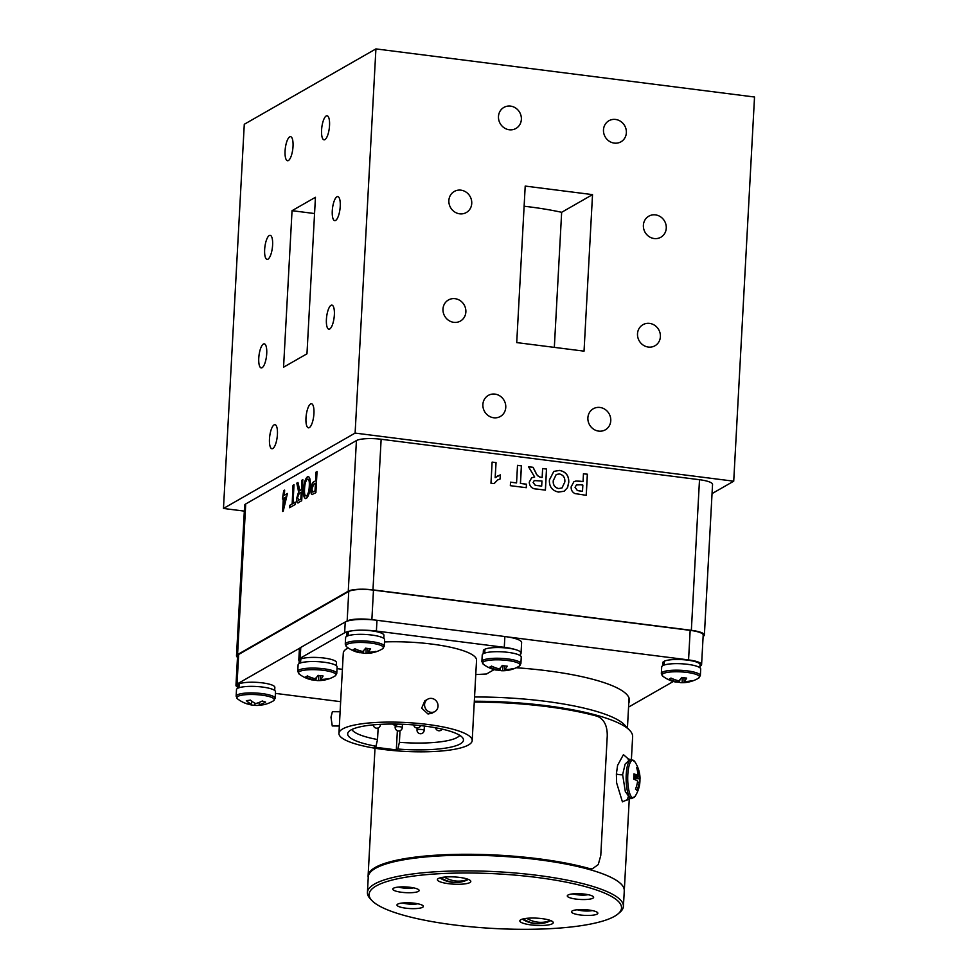 <?xml version="1.0" encoding="UTF-8"?>
<svg xmlns="http://www.w3.org/2000/svg" width="978" height="978" viewBox="0 0 978 978"><rect width="100%" height="100%" fill="white"/><g stroke="black" fill="none" stroke-linecap="round" stroke-linejoin="round"><path stroke-width="1.47" d="M550.638 920.555L550.626 920.689A28.961 26.809 -119.8 0 1 543.768 923.146A28.961 26.809 -119.8 0 1 535.333 923.44A28.961 26.809 -119.8 0 1 523.254 918.892M526.726 918.33A28.961 26.809 60.2 0 0 537.619 922.132A28.961 26.809 60.2 0 0 550.504 920.506M468.205 879.344L468.205 879.466A28.961 26.809 -119.8 0 1 461.347 881.924A28.961 26.809 -119.8 0 1 452.912 882.217A28.961 26.809 -119.8 0 1 440.821 877.669M444.293 877.119A28.961 26.809 60.2 0 0 455.186 880.921A28.961 26.809 60.2 0 0 468.071 879.295M363.84 650.358L363.327 652.949A31.968 10.55 -88.7 0 0 364.928 653.377A31.968 10.55 -88.7 0 0 366.114 653.218A31.968 30.147 74.6 0 0 374.048 652.375A30.33 11.443 56 0 0 375.784 651.385A31.968 28.753 -130.7 0 1 367.972 652.155A31.968 10.55 -88.7 0 0 370.589 648.781A30.33 17.775 20.9 0 1 368.119 648.548A30.33 17.775 20.9 0 1 365.613 648.157A31.968 9.157 103.1 0 1 362.63 651.47A31.968 28.753 -130.7 0 1 354.892 648.72A30.33 3.215 -44.9 0 1 353.156 649.722A31.968 30.147 74.6 0 0 360.772 652.534A31.968 9.157 103.1 0 1 359.183 652.644A31.968 31.968 0 0 1 346.738 646.898A18.802 4.071 -176.9 0 1 346.945 644.38A18.802 4.071 -176.9 0 1 370.845 643.096A18.802 4.071 -176.9 0 1 382.496 648.842A18.802 4.071 -176.9 0 1 382.41 648.891M361.041 651.091L360.772 652.534M366.114 653.218L366.065 648.231M367.679 648.487L367.972 652.155M363.327 652.949A30.33 26.003 -25.6 0 1 360.809 652.729A30.33 26.003 -25.6 0 1 360.295 652.656M345.258 644.172A19.536 4.23 -176.9 0 1 346.334 642.888A19.536 4.23 -176.9 0 1 368.119 641.226A19.536 4.23 -176.9 0 1 384.268 646.287L384.623 639.734A19.536 4.23 -176.9 0 0 368.474 634.685A19.536 4.23 -176.9 0 0 346.689 636.336A19.536 4.23 -176.9 0 0 345.613 637.619L345.258 644.172L346.738 646.898M500.467 667.717L499.966 670.309A31.968 10.55 -88.7 0 0 501.567 670.737A31.968 10.55 -88.7 0 0 502.753 670.578A31.968 30.147 74.6 0 0 510.687 669.734A30.33 11.443 56 0 0 512.411 668.744A31.968 28.753 -130.7 0 1 504.599 669.514A31.968 10.55 -88.7 0 0 507.227 666.152A30.33 17.775 20.9 0 1 504.758 665.908A30.33 17.775 20.9 0 1 502.24 665.517A31.968 9.157 103.1 0 1 499.269 668.842A31.968 28.753 -130.7 0 1 491.531 666.091A30.33 3.215 -44.9 0 1 489.795 667.082A31.968 30.147 74.6 0 0 497.411 669.906A31.968 9.157 103.1 0 1 495.809 670.016A31.968 31.968 0 0 1 483.376 664.27A18.802 4.071 -176.9 0 1 483.584 661.739A18.802 4.071 -176.9 0 1 507.484 660.468A18.802 4.071 -176.9 0 1 519.135 666.201A18.802 4.071 -176.9 0 1 519.049 666.25M497.68 668.451L497.411 669.906M502.753 670.578L502.704 665.602M504.318 665.847L504.599 669.514M499.966 670.309A30.33 26.003 -25.6 0 1 497.447 670.089A30.33 26.003 -25.6 0 1 496.934 670.028M481.885 661.531A19.536 4.23 -176.9 0 1 482.973 660.248A19.536 4.23 -176.9 0 1 504.758 658.597A19.536 4.23 -176.9 0 1 520.895 663.646L521.25 657.094A19.536 4.23 -176.9 0 0 505.113 652.045A19.536 4.23 -176.9 0 0 483.328 653.695A19.536 4.23 -176.9 0 0 482.24 654.979L481.885 661.531L483.376 664.27M275.417 693.39L340.65 701.678M699.967 666.214L700.517 665.896A19.45 4.205 -176.9 0 0 701.593 664.624L703.194 635.052A19.45 4.205 -176.9 0 0 690.162 630.358L373.474 590.113A19.45 4.205 -176.9 0 0 348.755 591.433L238.644 654.478A19.45 4.205 -176.9 0 0 237.568 655.761L235.967 685.333A19.45 4.205 -176.9 0 0 237.532 687.106M299.953 648.023L237.043 684.05A19.45 4.205 -176.9 0 0 235.967 685.333M374.109 619.954L371.872 619.673A19.45 4.205 -176.9 0 0 347.153 620.993L346.371 621.446M701.593 664.624A19.45 4.205 -176.9 0 0 688.561 659.918L507.619 636.923M628.561 707.106L673.341 681.47M628.793 702.962A123.094 26.638 -176.9 0 0 629.453 700.517A123.094 26.638 -176.9 0 0 516.201 667.754M306.444 495.968C308.143 494.355 309.085 491.005 309.292 485.907C309.537 481.115 308.901 478.878 307.373 479.183C305.735 480.724 304.794 483.976 304.549 488.914C304.268 493.866 304.904 496.213 306.444 495.968L306.444 495.968M308.009 479.061L307.373 479.183M300.833 498.914L301.2 492.154L299.292 493.242L297.556 497.582L298.718 500.137L301.004 498.939L301.2 492.154M298.302 500.271L301.004 498.939M286.187 496.824L284.219 497.949L283.803 505.553L286.358 496.836L283.803 505.553M306.615 495.98C308.302 494.379 309.256 491.029 309.464 485.919L309.292 485.907M309.464 485.919C309.708 481.139 309.072 478.89 307.544 479.208M306.493 498.413C304.354 499.012 303.437 496.029 303.718 489.489C304.146 482.887 305.466 478.645 307.667 476.775L308.425 476.567M303.718 489.489L303.547 489.465C303.987 482.863 305.295 478.621 307.495 476.751L308.339 476.555M307.667 476.775L307.495 476.751C309.586 476.152 310.515 479.012 310.295 485.369C309.892 492.13 308.571 496.469 306.322 498.401L305.503 498.597M306.322 498.401C304.182 498.988 303.266 496.005 303.547 489.465M298.791 502.57C297.336 503.682 296.652 502.24 296.713 498.242L298.901 491.494L296.799 483.144L297.948 482.484L299.818 490.491L300.466 490.333L301.493 489.746L302.006 480.271L302.838 479.795M296.97 483.156L297.96 482.594M301.493 489.746L301.847 480.247L302.838 479.685L301.701 500.785L297.569 502.863M299.818 490.491L301.334 489.721M298.412 490.76L296.799 483.144M298.901 491.494L298.241 490.748M296.713 498.242L298.742 491.469M298.62 502.545C297.178 503.658 296.481 502.215 296.542 498.218M289.769 507.606L289.891 505.296L292.165 504L293.18 485.332L294.011 484.856M292.165 504L293.009 485.308L294.011 484.733L293.009 503.401L295.27 502.215M289.891 505.296L292.006 503.976M293.009 503.401L295.283 502.093L295.148 504.538L289.598 507.716L289.732 505.284M282.569 498.89L283.901 490.65L284.635 490.222M282.776 511.36L283.473 498.487L282.397 498.988L283.73 490.626L284.647 490.1L284.366 495.247L287.459 493.474L283.241 511.091L282.605 511.457L283.302 498.474M284.366 495.247L287.446 493.597M315.026 490.785L315.442 483.218L313.73 484.196L311.958 488.951L312.52 492.044L315.197 490.809L315.442 483.218M312.581 492.044L315.197 490.809M312.691 492.068L313.498 491.787L312.691 492.068M312.422 494.575C311.407 494.489 310.98 492.839 311.114 489.623C311.505 485.1 312.459 482.484 313.999 481.799L315.735 480.797L316.212 472.142L317.031 471.665M315.735 480.797L316.041 472.117L317.043 471.543L315.894 492.655L312.068 494.538M313.999 481.799L315.576 480.785M311.114 489.623L310.943 489.611C311.334 485.076 312.3 482.472 313.828 481.775M312.251 494.55C311.236 494.465 310.808 492.814 310.943 489.611M558.658 488.548L561.995 487.973L564.832 481.983C565.174 477.704 563.377 475.015 559.453 473.939L556.213 474.501L553.316 480.589C552.937 484.868 554.722 487.521 558.658 488.548L561.959 487.998M541.678 486.115L541.959 480.98L534.22 480.589L533.181 482.509L535.223 485.222L541.678 486.115L538.34 485.687M556.213 474.501L553.316 480.589M553.255 480.614C552.876 484.905 554.66 487.557 558.597 488.584M559.575 470.455C565.871 471.751 568.915 475.724 568.707 482.386L567.509 487.631L564.172 491.225L558.524 492.068C552.191 490.724 549.147 486.689 549.391 479.978L553.817 471.384L559.636 470.418C565.92 471.714 568.964 475.687 568.768 482.35L567.57 487.594L564.196 491.213M553.817 471.384L559.636 470.418M534.22 480.589L533.181 482.509M533.12 482.533L535.223 485.222M535.162 485.259L538.279 485.724M542.631 468.572L546.494 469.061L545.357 490.125M528.523 466.775L533.022 467.35L535.675 472.508C536.726 475.32 538.572 476.946 541.213 477.374L542.154 477.46L542.631 468.535L546.555 469.024L545.418 490.137L536.849 489.049C532.215 489 529.673 486.714 529.245 482.191L531.653 477.777L534.673 477.032L528.499 466.738L533.083 467.313L535.736 472.472C536.788 475.284 538.634 476.909 541.274 477.35L542.154 477.46M531.616 477.802L534.673 477.032M517.496 465.381L521.372 465.87L520.418 483.45L526.433 484.22L526.25 487.692M510.528 482.203L516.555 482.924L517.509 465.332L521.433 465.834L520.479 483.425L526.494 484.183L526.311 487.704L510.345 485.675L510.528 482.154L516.555 482.924M497.276 476.139L500.381 474.88L500.161 478.939L497.545 480.015L494.073 483.609M500.32 474.905L500.1 478.951M492.105 462.154L495.98 462.643L495.161 477.667L500.381 474.88M497.606 479.978L494.122 483.609L490.968 483.218L492.117 462.105L496.042 462.606L495.223 477.631M580.431 491.042L582.509 491.311L582.851 485.088L580.492 484.782L576.397 484.978L575.088 487.252L577.35 490.504L582.509 491.311M576.36 484.99L575.088 487.252M575.027 487.276L577.35 490.504M577.289 490.528L580.382 491.078M583.463 473.755L587.338 474.257L586.189 495.308M580.296 481.262L583.047 481.567L583.463 473.719L587.399 474.22L586.25 495.32L574.893 493.56C572.216 492.13 570.969 489.892 571.164 486.812L573.903 481.702L576.005 481.017L583.047 481.567M576.005 481.017L580.357 481.225M573.903 481.702L576.054 480.98M703.121 636.409L703.304 636.299A19.45 4.205 -176.9 0 0 704.38 635.028L712.546 484.416A19.45 4.205 -176.9 0 0 699.502 479.709L381.139 439.256A19.45 4.205 -176.9 0 0 356.42 440.577L245.722 503.963A19.45 4.205 -176.9 0 0 244.647 505.235L236.493 655.847A19.45 4.205 -176.9 0 0 237.495 657.289M704.38 635.028A19.45 4.205 -176.9 0 0 691.348 630.321L372.973 589.868A19.45 4.205 -176.9 0 0 348.266 591.189L237.568 654.575A19.45 4.205 -176.9 0 0 236.493 655.847M679.93 679.661L679.429 682.253A31.968 10.55 -88.7 0 0 681.018 682.681A31.968 10.55 -88.7 0 0 682.204 682.522A31.968 30.147 74.6 0 0 690.138 681.678A30.33 11.443 56 0 0 691.874 680.688A31.968 28.753 -130.7 0 1 684.062 681.47A31.968 10.55 -88.7 0 0 686.69 678.096A30.33 17.775 20.9 0 1 684.209 677.852A30.33 17.775 20.9 0 1 681.703 677.461A31.968 9.157 103.1 0 1 678.72 680.786A31.968 28.753 -130.7 0 1 670.981 678.035A30.33 3.215 -44.9 0 1 669.258 679.025A31.968 30.147 74.6 0 0 676.874 681.849A31.968 9.157 103.1 0 1 675.272 681.959A31.968 31.968 0 0 1 662.827 676.214A18.802 4.071 -176.9 0 1 663.035 673.695A18.802 4.071 -176.9 0 1 686.935 672.412A18.802 4.071 -176.9 0 1 698.585 678.145A18.802 4.071 -176.9 0 1 698.5 678.194M677.131 680.395L676.874 681.849M682.204 682.522L682.155 677.546M683.769 677.791L684.062 681.47M679.429 682.253A30.33 26.003 -25.6 0 1 676.898 682.045A30.33 26.003 -25.6 0 1 676.397 681.972M661.348 673.475A19.536 4.23 -176.9 0 1 662.424 672.192A19.536 4.23 -176.9 0 1 684.209 670.541A19.536 4.23 -176.9 0 1 700.358 675.59L700.713 669.05A19.536 4.23 -176.9 0 0 684.563 663.989A19.536 4.23 -176.9 0 0 662.778 665.651A19.536 4.23 -176.9 0 0 661.703 666.935L661.348 673.475L662.827 676.214M348.266 632.473L347.337 632.375A18.643 4.034 -176.9 0 0 346.738 633.316L346.567 636.409M347.141 636.103L347.337 632.375M348.082 635.737L348.302 631.825A18.643 4.034 -176.9 0 1 369.281 630.578A18.643 4.034 -176.9 0 1 383.963 635.333L383.792 638.426M484.905 649.844L483.976 649.734A18.643 4.034 -176.9 0 0 483.364 650.688L483.205 653.769M483.768 653.463L483.976 649.734M484.721 653.096L484.929 649.196A18.643 4.034 -176.9 0 1 505.907 647.949A18.643 4.034 -176.9 0 1 520.602 652.705L520.43 655.786M592.387 868.745L589.049 868.501L592.448 868.733L598.255 864.589L600.773 855.518L607.252 735.957C607.387 725.823 604.111 719.27 597.424 716.312A128.399 27.787 -176.9 0 0 474.269 702.094M589.184 868.488A128.399 27.787 -176.9 0 0 449.403 854.552A128.399 27.787 -176.9 0 0 368.095 875.933A128.399 27.787 -176.9 0 0 368.229 877.584A128.228 27.751 3.1 0 1 368.217 876.838A128.228 27.751 -176.9 0 0 368.229 877.572M589.049 868.501A128.228 27.751 -176.9 0 0 449.464 854.601A128.228 27.751 -176.9 0 0 368.266 875.946L368.217 876.838A128.228 27.751 3.1 0 1 468.376 855.212A128.228 27.751 3.1 0 1 611.507 877.608A128.228 27.751 -176.9 0 0 468.376 855.212A128.228 27.751 -176.9 0 0 368.217 876.838L368.266 875.946M637.155 769.454L638.096 768.745A30.306 10.379 143.4 0 0 636.654 767.571A31.932 28.851 120.9 0 1 637.949 775.554A31.932 7.763 177.4 0 0 633.915 773.916A30.306 16.846 101.6 0 1 633.842 776.471A30.306 16.846 101.6 0 1 633.634 779.063A31.932 5.978 8.7 0 1 637.644 781.067A31.932 28.851 120.9 0 1 635.492 789.16L636.923 790.334A31.932 30.636 -38.1 0 0 639.184 782.327A31.932 5.978 8.7 0 1 639.746 783.708A31.932 31.932 0 0 1 635.162 796.226A18.802 5.208 -90.6 0 1 629.734 793.464A18.802 5.208 -90.6 0 1 627.803 774.808A18.802 5.208 -90.6 0 1 634.82 761.715L631.348 759.466L629.881 759.49L625.125 764.124L622.631 774.698L625.321 791.52L630.272 798.549L627.35 799.98L628.145 796.972M635.504 789.136L636.923 790.334M637.485 782.131L639.184 782.327M633.866 776.116L637.949 775.554M633.695 778.464L639.942 778.843A31.932 7.763 177.4 0 0 640.04 778.17A31.932 7.763 177.4 0 0 639.49 776.813A31.932 30.636 -38.1 0 0 638.096 768.745M639.49 776.813L633.793 777.302M639.746 783.39A30.306 27.372 65.3 0 0 639.918 781.434A30.306 27.372 65.3 0 0 639.942 778.843M624.208 891.435A128.228 27.751 -176.9 0 0 624.294 890.701A128.228 27.751 -176.9 0 0 611.507 877.608A128.179 27.739 3.1 0 1 624.245 890.701A128.228 27.751 3.1 0 1 624.208 891.435M624.551 724.881A122.556 26.528 -176.9 0 0 615.052 718.402A122.556 26.528 -176.9 0 0 474.55 696.996A122.556 26.528 3.1 0 1 615.052 718.402A122.556 26.528 3.1 0 1 624.551 724.881L629.783 730.432A128.228 27.751 -176.9 0 0 619.844 723.659A128.228 27.751 -176.9 0 0 474.318 701.25A128.228 27.751 3.1 0 1 619.844 723.659A128.228 27.751 3.1 0 1 629.783 730.432A128.228 27.751 3.1 0 1 632.632 736.752A128.228 27.751 -176.9 0 0 629.783 730.432L624.551 724.881M627.778 799.491L622.424 801.85L616.641 782.926L616.384 773.94L617.595 765.346L623.438 754.637L628.573 759.185M664.355 661.788L663.426 661.69A18.643 4.034 -176.9 0 0 662.827 662.632L662.656 665.725M663.231 665.419L663.426 661.69M664.172 665.04L664.392 661.14A18.643 4.034 -176.9 0 1 685.37 659.893A18.643 4.034 -176.9 0 1 700.052 664.649L699.893 667.73M475.76 674.575L486.469 674.001L494.159 669.6M332.263 725.957L330.98 717.229L332.386 711.691L340.112 711.764M430.931 712.326A7.139 6.601 60.2 0 0 437.838 704.099A7.139 6.601 60.2 0 0 427.765 699.172A7.139 6.601 60.2 0 0 430.931 712.326M427.765 699.172L424.794 700.871L421.677 708.121L428.009 714.001L432.044 713.17M378.144 727.938L377.52 739.527L375.992 746.238A57.983 12.555 3.1 0 1 348.229 732.253A57.983 12.555 3.1 0 1 350.87 730.016A57.983 12.555 3.1 0 1 411.86 724.796A57.983 12.555 3.1 0 1 463.071 738.463A57.983 12.555 3.1 0 1 460.247 743.916A57.983 12.555 3.1 0 1 397.875 749.026L399.391 742.314A54.413 11.773 -176.9 0 0 457.215 737.461A54.413 11.773 -176.9 0 0 459.721 735.322M375.992 746.238L374.44 747.131L396.322 749.906L397.875 749.026M397.361 730.7L396.322 749.906M400.014 730.725L399.391 742.314M342.63 728.965A66.724 14.438 -176.9 0 0 338.938 733.353A66.724 14.438 -176.9 0 0 394.085 750.615A66.724 14.438 -176.9 0 0 468.499 744.955A66.724 14.438 -176.9 0 0 472.191 740.566A66.724 14.438 -176.9 0 0 417.044 723.304A66.724 14.438 -176.9 0 0 342.63 728.965M348.229 647.962A66.724 14.438 -176.9 0 0 346.982 648.622A66.724 14.438 -176.9 0 0 343.29 653.011L338.938 733.353M520.504 654.368A24.976 5.403 -176.9 0 0 521.029 653.353L521.616 642.57A24.976 5.403 -176.9 0 0 504.868 636.531L376.982 620.284A24.976 5.403 -176.9 0 0 345.234 621.984L300.772 647.448A24.976 5.403 -176.9 0 0 299.39 649.086L298.803 659.869A24.976 5.403 -176.9 0 0 299.207 660.932M515.516 649.612A24.976 5.403 -176.9 0 0 504.281 647.314L376.396 631.067A24.976 5.403 -176.9 0 0 362.667 630.199M521.029 653.353A24.976 5.403 -176.9 0 0 520.406 652.057M337.019 668.634L342.41 669.319M352.569 630.737A24.976 5.403 -176.9 0 0 344.647 632.766L300.185 658.231A24.976 5.403 -176.9 0 0 298.803 659.869M472.191 740.566L476.543 660.223A66.724 14.438 -176.9 0 0 384.501 641.935M351.897 729.478A54.413 11.773 -176.9 0 0 377.52 739.527M460.944 190.16A12.127 11.235 60.2 0 0 454.269 191.468A12.127 11.235 60.2 0 0 449.195 204.157A12.127 11.235 60.2 0 0 459.66 213.815A12.127 11.235 60.2 0 0 466.335 212.519A12.127 11.235 60.2 0 0 471.408 199.83A12.127 11.235 60.2 0 0 460.944 190.16M510.565 106.113A12.127 11.235 60.2 0 0 503.89 107.409A12.127 11.235 60.2 0 0 498.817 120.098A12.127 11.235 60.2 0 0 509.281 129.768A12.127 11.235 60.2 0 0 515.956 128.46A12.127 11.235 60.2 0 0 521.029 115.771A12.127 11.235 60.2 0 0 510.565 106.113M494.966 394.11A12.127 11.235 60.2 0 0 488.291 395.418A12.127 11.235 60.2 0 0 483.218 408.107A12.127 11.235 60.2 0 0 493.682 417.765A12.127 11.235 60.2 0 0 500.357 416.469A12.127 11.235 60.2 0 0 505.43 403.78A12.127 11.235 60.2 0 0 494.966 394.11M455.063 298.681A12.127 11.235 60.2 0 0 448.401 299.989A12.127 11.235 60.2 0 0 443.315 312.679A12.127 11.235 60.2 0 0 453.78 322.337A12.127 11.235 60.2 0 0 460.455 321.041A12.127 11.235 60.2 0 0 465.528 308.351A12.127 11.235 60.2 0 0 455.063 298.681M649.588 323.4A12.127 11.235 60.2 0 0 642.913 324.708A12.127 11.235 60.2 0 0 637.839 337.398A12.127 11.235 60.2 0 0 648.304 347.056A12.127 11.235 60.2 0 0 654.979 345.76A12.127 11.235 60.2 0 0 660.052 333.07A12.127 11.235 60.2 0 0 649.588 323.4M599.966 407.459A12.127 11.235 60.2 0 0 593.291 408.755A12.127 11.235 60.2 0 0 588.218 421.445A12.127 11.235 60.2 0 0 598.683 431.115A12.127 11.235 60.2 0 0 605.358 429.807A12.127 11.235 60.2 0 0 610.431 417.117A12.127 11.235 60.2 0 0 599.966 407.459M615.565 119.45A12.127 11.235 60.2 0 0 608.891 120.759A12.127 11.235 60.2 0 0 603.817 133.448A12.127 11.235 60.2 0 0 614.282 143.106A12.127 11.235 60.2 0 0 620.957 141.81A12.127 11.235 60.2 0 0 626.03 129.12A12.127 11.235 60.2 0 0 615.565 119.45M655.468 214.879A12.127 11.235 60.2 0 0 648.793 216.187A12.127 11.235 60.2 0 0 643.72 228.876A12.127 11.235 60.2 0 0 654.184 238.534A12.127 11.235 60.2 0 0 660.847 237.238A12.127 11.235 60.2 0 0 665.932 224.549A12.127 11.235 60.2 0 0 655.468 214.879M263.388 344.048A12.127 3.753 -82.8 0 0 258.864 356.774A12.127 3.753 -82.8 0 0 261.224 367.911A12.127 3.753 -82.8 0 0 262.104 367.704A12.127 3.753 -82.8 0 0 266.627 354.965A12.127 3.753 -82.8 0 0 264.28 343.84A12.127 3.753 -82.8 0 0 263.388 344.048M274.097 424.88A12.127 3.753 -82.8 0 0 269.573 437.606A12.127 3.753 -82.8 0 0 271.921 448.731A12.127 3.753 -82.8 0 0 272.813 448.523A12.127 3.753 -82.8 0 0 277.324 435.797A12.127 3.753 -82.8 0 0 274.977 424.66A12.127 3.753 -82.8 0 0 274.097 424.88M289.684 136.871A12.127 3.753 -82.8 0 0 285.173 149.61A12.127 3.753 -82.8 0 0 287.52 160.734A12.127 3.753 -82.8 0 0 288.412 160.526A12.127 3.753 -82.8 0 0 292.923 147.788A12.127 3.753 -82.8 0 0 290.576 136.663A12.127 3.753 -82.8 0 0 289.684 136.871M269.268 235.527A12.127 3.753 -82.8 0 0 264.745 248.253A12.127 3.753 -82.8 0 0 267.092 259.378A12.127 3.753 -82.8 0 0 267.984 259.17A12.127 3.753 -82.8 0 0 272.507 246.444A12.127 3.753 -82.8 0 0 270.16 235.319A12.127 3.753 -82.8 0 0 269.268 235.527M336.897 196.798A12.127 3.753 -82.8 0 0 332.373 209.524A12.127 3.753 -82.8 0 0 334.733 220.649A12.127 3.753 -82.8 0 0 335.613 220.441A12.127 3.753 -82.8 0 0 340.136 207.715A12.127 3.753 -82.8 0 0 337.789 196.59A12.127 3.753 -82.8 0 0 336.897 196.798M326.2 115.966A12.127 3.753 -82.8 0 0 321.676 128.693A12.127 3.753 -82.8 0 0 324.024 139.83A12.127 3.753 -82.8 0 0 324.916 139.622A12.127 3.753 -82.8 0 0 329.439 126.883A12.127 3.753 -82.8 0 0 327.08 115.759A12.127 3.753 -82.8 0 0 326.2 115.966M310.601 403.963A12.127 3.753 -82.8 0 0 306.077 416.701A12.127 3.753 -82.8 0 0 308.425 427.826A12.127 3.753 -82.8 0 0 309.317 427.618A12.127 3.753 -82.8 0 0 313.84 414.892A12.127 3.753 -82.8 0 0 311.481 403.755A12.127 3.753 -82.8 0 0 310.601 403.963M331.016 305.319A12.127 3.753 -82.8 0 0 326.505 318.046A12.127 3.753 -82.8 0 0 328.852 329.183A12.127 3.753 -82.8 0 0 329.745 328.975A12.127 3.753 -82.8 0 0 334.256 316.236A12.127 3.753 -82.8 0 0 331.909 305.112A12.127 3.753 -82.8 0 0 331.016 305.319M306.97 353.804L315.442 197.287L292.043 210.686L283.559 367.202L306.97 353.804M314.561 213.546L292.043 210.686M592.521 194.622L584.037 351.151L516.726 342.593L525.21 186.077L592.521 194.622L561.653 212.299A112.397 24.328 -176.9 0 0 524.122 206.236M554.33 347.373L561.653 212.299M712.045 493.609L733.72 481.188L754.527 97.018L375.919 48.9L244.28 124.279L223.473 508.462L244.329 511.115M733.72 481.188L355.112 433.083L223.473 508.462M355.112 433.083L375.919 48.9M239.158 684.514L238.229 684.417A18.643 4.034 -176.9 0 0 237.617 685.358L237.458 688.439M238.021 688.145L238.229 684.417M238.974 687.766L239.182 683.866A18.643 4.034 -176.9 0 1 260.16 682.62A18.643 4.034 -176.9 0 1 274.855 687.375L274.684 690.456M608.927 895.09A126.394 27.36 -176.9 0 0 454.257 873.134A126.394 27.36 -176.9 0 0 371.921 900.555A126.394 27.36 -176.9 0 0 381.701 907.229A126.394 27.36 -176.9 0 0 508.89 929.1A126.394 27.36 -176.9 0 0 618.059 913.88A126.394 27.36 -176.9 0 0 608.927 895.09M371.921 900.555L370.271 898.806A128.179 27.739 3.1 0 1 367.422 892.486A128.179 27.739 3.1 0 1 467.533 870.872A128.179 27.739 3.1 0 1 610.627 893.269A128.179 27.739 3.1 0 1 623.402 906.361A128.179 27.739 3.1 0 1 619.881 912.327L618.059 913.88M577.301 909.76A9.499 2.054 -176.9 0 0 592.277 910.579M572.802 913.146A13.203 2.861 -176.9 0 0 588.952 915.445A13.203 2.861 -176.9 0 0 597.558 912.584A13.203 2.861 -176.9 0 0 596.531 911.887A13.203 2.861 -176.9 0 0 583.255 909.601A13.203 2.861 -176.9 0 0 571.849 911.19A13.203 2.861 -176.9 0 0 572.802 913.146M398.608 887.058A9.499 2.054 -176.9 0 0 413.584 887.865M394.097 890.445A13.203 2.861 -176.9 0 0 410.259 892.731A13.203 2.861 -176.9 0 0 418.853 889.87A13.203 2.861 -176.9 0 0 417.826 889.173A13.203 2.861 -176.9 0 0 404.55 886.887A13.203 2.861 -176.9 0 0 393.144 888.476A13.203 2.861 -176.9 0 0 394.097 890.445M402.814 902.963A9.499 2.054 -176.9 0 0 417.777 903.77M398.303 906.349A13.203 2.861 -176.9 0 0 414.452 908.635A13.203 2.861 -176.9 0 0 423.058 905.775A13.203 2.861 -176.9 0 0 422.031 905.078A13.203 2.861 -176.9 0 0 408.755 902.792A13.203 2.861 -176.9 0 0 397.349 904.381A13.203 2.861 -176.9 0 0 398.303 906.349M573.108 893.855A9.499 2.054 -176.9 0 0 588.084 894.674M568.597 897.242A13.203 2.861 -176.9 0 0 584.746 899.54A13.203 2.861 -176.9 0 0 593.353 896.679A13.203 2.861 -176.9 0 0 592.326 895.982A13.203 2.861 -176.9 0 0 579.049 893.696A13.203 2.861 -176.9 0 0 567.643 895.286A13.203 2.861 -176.9 0 0 568.597 897.242M521.494 922.572A16.724 3.619 -176.9 0 0 540.162 925.494A16.724 3.619 -176.9 0 0 553.23 922.67A16.724 3.619 -176.9 0 0 551.568 920.97A16.724 3.619 -176.9 0 0 532.888 918.049A16.724 3.619 -176.9 0 0 519.831 920.873A16.724 3.619 -176.9 0 0 521.494 922.572M439.073 881.361A16.724 3.619 -176.9 0 0 457.741 884.283A16.724 3.619 -176.9 0 0 470.797 881.459A16.724 3.619 -176.9 0 0 469.134 879.748A16.724 3.619 -176.9 0 0 450.467 876.826A16.724 3.619 -176.9 0 0 437.398 879.65A16.724 3.619 -176.9 0 0 439.073 881.361M367.422 892.486L368.266 876.838A128.179 27.739 3.1 0 1 468.376 855.212A128.179 27.739 3.1 0 1 611.47 877.608A128.228 27.751 3.1 0 1 624.294 890.701L623.402 906.361M264.39 704.551A31.968 19.193 -104.1 0 1 264.256 704.576A31.968 19.193 -104.1 0 1 259.231 704.673A31.968 24.536 -80.9 0 0 265.6 702.045A30.33 10.672 42.8 0 1 263.987 701.593A30.33 10.672 42.8 0 1 262.263 700.981A31.968 23.142 115.6 0 1 255.674 703.537A31.968 19.193 -104.1 0 1 250.417 700.101A30.33 13.606 -30.9 0 1 246.334 700.615A31.968 20.587 90.1 0 0 251.285 704.087A31.968 23.142 115.6 0 1 245.123 703.121A30.33 18.9 -46.8 0 0 246.322 703.622A30.33 18.9 -46.8 0 0 246.725 703.757A30.33 18.9 -46.8 0 0 248.461 704.184L248.595 703.94M251.859 701.263L251.285 704.087M248.461 704.184A31.968 24.536 -80.9 0 0 251.297 704.93A31.968 24.536 -80.9 0 0 254.855 705.224A31.968 20.587 90.1 0 0 257.361 705.431A31.968 20.587 90.1 0 0 260.295 705.065L260.221 704.82M254.855 705.224L254.989 703.219M259.036 702.485L259.231 704.673M263.669 704.698A30.33 21.834 49.1 0 1 260.295 705.065M236.138 696.202A19.536 4.23 -176.9 0 1 243.326 693.341A19.536 4.23 -176.9 0 1 264.121 693.879A19.536 4.23 -176.9 0 1 275.148 698.316L275.503 691.764A19.536 4.23 -176.9 0 0 264.476 687.338A19.536 4.23 -176.9 0 0 243.681 686.788A19.536 4.23 -176.9 0 0 236.493 689.661L236.138 696.202L237.63 698.94A31.968 31.968 0 0 0 246.322 703.622M300.759 659.685L299.83 659.575A18.643 4.034 -176.9 0 0 299.231 660.529L299.06 663.61M299.635 663.304L299.83 659.575M300.576 662.937L300.796 659.038A18.643 4.034 -176.9 0 1 321.774 657.791A18.643 4.034 -176.9 0 1 336.456 662.546L336.298 665.627M316.334 677.558L315.833 680.15A31.968 10.55 -88.7 0 0 317.422 680.578A31.968 10.55 -88.7 0 0 318.608 680.419A31.968 30.147 74.6 0 0 326.542 679.576A30.33 11.443 56 0 0 328.278 678.585A31.968 28.753 -130.7 0 1 320.466 679.355A31.968 10.55 -88.7 0 0 323.095 675.994A30.33 17.775 20.9 0 1 320.613 675.749A30.33 17.775 20.9 0 1 318.107 675.358A31.968 9.157 103.1 0 1 315.124 678.683A31.968 28.753 -130.7 0 1 307.385 675.932A30.33 3.215 -44.9 0 1 305.662 676.923A31.968 30.147 74.6 0 0 313.278 679.747A31.968 9.157 103.1 0 1 311.676 679.857A31.968 31.968 0 0 1 299.231 674.111A18.802 4.071 -176.9 0 1 299.439 671.58A18.802 4.071 -176.9 0 1 323.339 670.309A18.802 4.071 -176.9 0 1 334.989 676.042A18.802 4.071 -176.9 0 1 334.916 676.091M313.535 678.292L313.278 679.747M318.608 680.419L318.559 675.443M320.173 675.688L320.466 679.355M315.833 680.15A30.33 26.003 -25.6 0 1 313.302 679.93A30.33 26.003 -25.6 0 1 312.801 679.869M297.752 671.373A19.536 4.23 -176.9 0 1 298.828 670.089A19.536 4.23 -176.9 0 1 320.613 668.439A19.536 4.23 -176.9 0 1 336.762 673.487L337.117 666.935A19.536 4.23 -176.9 0 0 320.967 661.886A19.536 4.23 -176.9 0 0 299.182 663.536A19.536 4.23 -176.9 0 0 298.107 664.82L297.752 671.373L299.231 674.111M237.043 684.05L238.644 654.478M347.153 620.993L348.755 591.433M371.872 619.673L373.474 590.113M688.561 659.918L690.162 630.358M237.568 654.575L245.722 503.963M348.266 591.189L356.42 440.577M372.973 589.868L381.139 439.256M691.348 630.321L699.502 479.709M635.162 796.226L631.739 798.537A19.536 5.416 -90.6 0 1 626.226 774.662A19.536 5.416 -90.6 0 1 631.348 759.466M616.384 773.94A5.355 1.125 -177.1 0 0 622.619 774.82M402.276 727.595A3.57 3.57 0 0 1 396.836 730.444A3.57 3.57 0 0 1 395.149 727.216A3.57 0.77 3.1 0 1 395.344 726.972A3.57 0.77 3.1 0 1 399.33 726.678A3.57 0.77 3.1 0 1 402.276 727.595L402.459 724.258M424.146 730.383A3.57 3.57 0 0 1 418.718 733.219A3.57 3.57 0 0 1 417.019 729.991A3.57 0.77 3.1 0 1 417.215 729.759A3.57 0.77 3.1 0 1 421.2 729.454A3.57 0.77 3.1 0 1 424.146 730.383L424.379 726.055M376.396 631.067L376.982 620.284M504.281 647.314L504.868 636.531M300.185 658.231L300.772 647.448M344.647 632.766L345.234 621.984M275.148 698.316L273.388 700.871A18.802 4.071 -176.9 0 0 270.124 696.849A18.802 4.071 -176.9 0 0 243.718 694.893A18.802 4.071 -176.9 0 0 237.63 698.94M522.301 919.137A29.169 29.169 0 0 0 543.768 923.146M439.88 877.926A29.169 29.169 0 0 0 461.347 881.924M384.268 646.287L382.496 648.842A31.968 31.968 0 0 1 364.928 653.377M520.895 663.646L519.135 666.201A31.968 31.968 0 0 1 501.567 670.737M700.358 675.59L698.585 678.145A31.968 31.968 0 0 1 681.018 682.681M375.002 748.231L368.095 875.933M631.739 798.537L630.272 798.549M629.062 698.011L627.436 727.95L629.062 698.011M632.632 736.752L631.397 759.466L632.632 736.752M629.282 798.696L624.294 890.701L629.282 798.696M629.893 759.49L627.925 758.72L628.451 759.943M640.04 778.17A31.932 31.932 0 0 0 634.82 761.715M392.728 724.05A3.57 3.57 0 0 0 397.973 724.111M413.718 724.942A3.57 3.57 0 0 0 420.626 725.603M435.601 727.766A3.57 3.57 0 0 0 442.154 729.111M373.278 724.869A3.57 3.57 0 0 0 378.608 727.718A3.57 3.57 0 0 0 380.393 724.82M417.019 729.991L417.129 728.011M395.149 727.216L395.259 725.224M431.885 713.255L434.855 711.556M339.342 726.031L332.239 725.957M264.256 704.576A31.968 31.968 0 0 0 273.388 700.871M251.297 704.93A31.968 31.968 0 0 0 257.361 705.431M336.762 673.487L334.989 676.042A31.968 31.968 0 0 1 317.422 680.578"/></g></svg>
